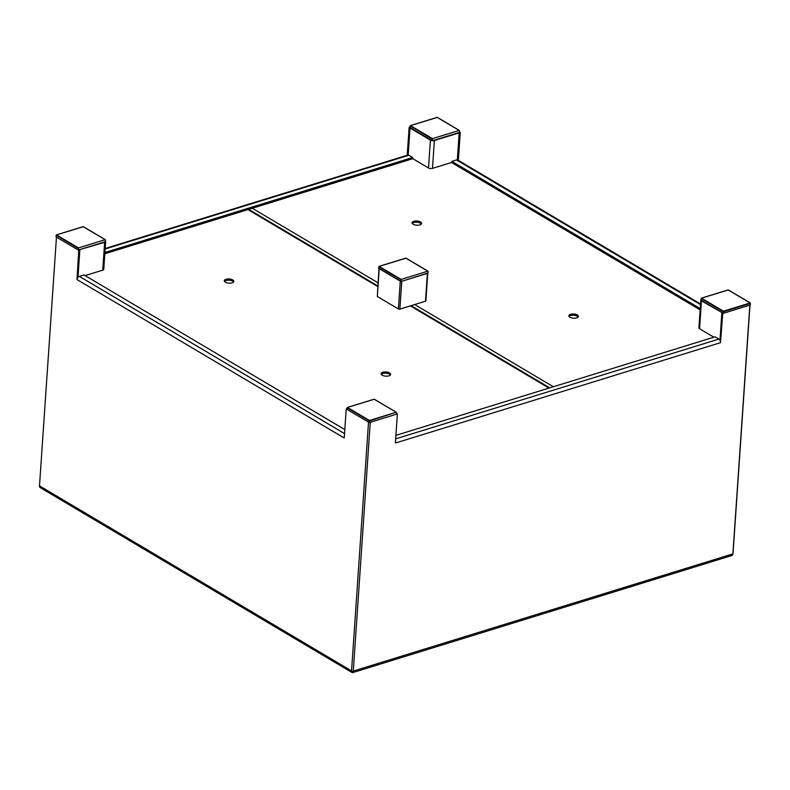 <?xml version="1.0" encoding="UTF-8"?>
<svg xmlns="http://www.w3.org/2000/svg" width="790" height="790" viewBox="0 0 790 790"><rect width="100%" height="100%" fill="white"/><g stroke="black" fill="none" stroke-linecap="round" stroke-linejoin="round"><path stroke-width="1.19" d="M396.471 413.397L397.37 413.93L395.395 442.815M395.909 435.359L715.059 336.826L718.861 339.088A2.824 1.669 -107.2 0 1 720.48 342.682L722.741 313.482L721.843 312.949L719.976 340.362L721.843 312.949L722.386 312.781L701.461 300.862A2.824 1.244 -176.1 0 1 700.819 299.993A2.824 1.244 -176.1 0 1 701.066 299.538M397.37 413.93L370.253 422.304L353.288 671.085A2.824 1.669 72.8 0 1 352.597 672.606L352.123 672.557A2.824 1.916 -59.3 0 1 351.55 670.917L368.515 422.137L346.227 408.914L347.087 408.647M722.741 313.482L749.858 305.108L732.893 553.889A2.824 1.669 -107.2 0 1 732.202 555.41L352.616 672.645M352.044 671.312L352.597 672.606L352.923 671.401M395.484 441.511A2.824 1.669 72.8 0 1 395.652 442.973L720.48 342.682M432.17 140.669A2.824 1.244 -176.1 0 1 430.402 140.126L410.02 128.039L410.563 127.871L410.02 128.039L408.173 155.037L410.02 128.039L409.121 127.506L407.225 155.255M410.05 127.22L409.121 127.506M105.149 248.998L408.825 155.245A2.824 1.669 -107.2 0 0 407.818 155.077L105.189 248.514M104.912 252.504L412.637 157.506L412.548 158.77L104.823 253.778M408.825 155.245L412.637 157.506M425.632 300.565L425.484 301.217L399.868 309.127L398.387 308.979L377.324 296.497L378.973 268.491M398.387 308.979L400.283 281.131L378.983 268.314M427.775 273.044L401.774 281.279L399.868 309.127M451.791 162.414L432.476 168.369A2.824 1.244 -176.1 0 1 428.506 167.984L412.568 158.533M458.358 160.38L460.264 132.523L459.168 132.868L457.331 159.857L459.168 132.868L434.372 140.521A2.824 1.244 -176.1 0 1 432.446 140.699M713.864 337.192L699.565 328.709A2.824 1.244 -176.1 0 1 698.923 327.85L700.819 299.993M352.143 672.586L40.063 487.519A2.824 1.916 120.7 0 1 39.5 485.88L56.465 237.099L78.753 250.311L79.839 249.976L77.973 277.29L79.395 249.709L104.635 242.323A2.824 1.244 3.9 0 0 105.663 241.454A2.824 1.244 3.9 0 0 105.455 240.92M85.123 275.611L102.74 270.17A2.824 1.244 3.9 0 0 103.767 269.301L105.663 241.454M381.284 374.371A4.77 2.103 -176.1 0 1 384.947 373.196A4.77 2.103 -176.1 0 1 389.46 374.184A4.77 2.103 -176.1 0 1 390.369 374.993M389.549 372.92A4.77 2.103 -176.1 0 1 390.625 374.371A4.77 2.103 -176.1 0 1 387.406 376.129A4.77 2.103 -176.1 0 1 382.192 375.191A4.77 2.103 -176.1 0 1 381.106 373.729A4.77 2.103 -176.1 0 1 384.335 371.972A4.77 2.103 -176.1 0 1 389.549 372.92M224.478 281.388A4.77 2.103 -176.1 0 1 228.142 280.213A4.77 2.103 -176.1 0 1 232.655 281.2A4.77 2.103 -176.1 0 1 233.554 282.01M232.734 279.927A4.77 2.103 -176.1 0 1 233.82 281.388A4.77 2.103 -176.1 0 1 230.601 283.146A4.77 2.103 -176.1 0 1 225.377 282.208A4.77 2.103 -176.1 0 1 224.301 280.746A4.77 2.103 -176.1 0 1 227.52 278.988A4.77 2.103 -176.1 0 1 232.734 279.927M412.232 223.422A4.77 2.103 -176.1 0 1 415.896 222.247A4.77 2.103 -176.1 0 1 420.408 223.234A4.77 2.103 -176.1 0 1 421.317 224.044M413.14 224.232A4.77 2.103 -176.1 0 1 412.054 222.78A4.77 2.103 -176.1 0 1 415.283 221.022A4.77 2.103 -176.1 0 1 420.497 221.96A4.77 2.103 -176.1 0 1 421.574 223.422A4.77 2.103 -176.1 0 1 418.354 225.18A4.77 2.103 -176.1 0 1 413.14 224.232M569.047 316.405A4.77 2.103 -176.1 0 1 572.711 315.23A4.77 2.103 -176.1 0 1 577.223 316.217A4.77 2.103 -176.1 0 1 578.122 317.027M569.946 317.215A4.77 2.103 -176.1 0 1 568.869 315.763A4.77 2.103 -176.1 0 1 572.088 314.005A4.77 2.103 -176.1 0 1 577.302 314.943A4.77 2.103 -176.1 0 1 578.389 316.405A4.77 2.103 -176.1 0 1 575.169 318.163A4.77 2.103 -176.1 0 1 569.946 317.215M749.977 305.068L733.061 553.128A2.824 1.916 -59.3 0 1 732.883 554.007M460.264 132.523L459.415 132.029M700.542 303.982L457.766 160.024A2.824 1.916 120.7 0 0 456.492 159.926L700.503 304.614M700.147 309.897L451.771 162.622L451.86 161.348L700.226 308.623M451.86 161.348L456.492 159.926M344.252 437.828L346.227 408.914M78.753 250.311L76.986 279.561A2.824 1.916 120.7 0 1 79.346 276.362L83.977 274.93L344.815 429.602M76.986 279.561L344.015 437.907A2.824 1.916 -59.3 0 1 344.331 436.682M459.415 130.834L459.267 132.434L459.336 130.409L437.384 117.394L410.514 125.63L432.466 138.645L459.178 130.399L437.097 117.355L410.385 125.6L410.129 127.407M410.109 127.605L432.061 140.63L432.17 139.04L410.138 125.916L410.03 127.496M459.395 132.325L459.178 130.399L432.466 138.645L432.565 140.679L432.061 140.63M432.565 140.679L459.267 132.434M750.401 303.39L750.263 304.979L750.332 302.965L728.37 289.94L701.51 298.176L723.462 311.191L750.164 302.945L728.094 289.91L701.382 298.156L701.125 299.953M701.105 300.161L723.057 313.176L723.166 311.596L701.135 298.472L701.026 300.052M750.391 304.871L750.164 302.945L750.372 303.4L723.67 311.645L723.462 311.191L723.561 313.225L723.057 313.176M723.561 313.225L750.263 304.979M105.426 240.121L105.277 241.72L105.347 239.696L83.394 226.681L56.525 234.916L78.477 247.932L105.189 239.686L83.108 226.651L56.396 234.897L56.139 236.694M56.12 236.901L78.082 249.917L78.19 248.327L56.149 235.203L56.041 236.793M105.406 241.612L105.189 239.686L78.477 247.932L78.575 249.966L78.082 249.917M78.575 249.966L105.277 241.72M396.422 412.676L396.274 414.266L396.343 412.252L374.223 399.217L347.521 407.462L369.473 420.478L396.185 412.232L374.104 399.197L347.393 407.443L347.136 409.24M347.116 409.447L369.078 422.462L369.177 420.882L347.146 407.759L347.037 409.339M396.402 414.157L396.185 412.232L369.681 420.932L369.473 420.478L369.572 422.512L369.078 422.462M369.572 422.512L396.274 414.266M428.071 271.602L427.933 273.202L427.992 271.177L406.04 258.162L379.18 266.398L401.132 279.413L427.834 271.168L405.754 258.132L379.052 266.368L378.795 268.175M378.775 268.373L400.728 281.398L400.836 279.808L378.805 266.684L378.696 268.264M428.062 273.093L427.834 271.168L401.132 279.413L401.231 281.447L400.728 281.398M401.231 281.447L427.933 273.202M353.288 671.085L732.893 553.889M718.861 339.088L395.662 438.865M379.22 268.64L377.324 296.497M427.39 273.37L425.484 301.217M428.506 167.984L430.402 140.126M432.476 168.369L434.372 140.521M699.565 328.709L701.461 300.862M104.635 242.323L102.74 270.17M549.001 388.097L410.365 305.888M377.738 286.543L247.951 209.587M252.316 208.244L377.995 282.771M414.72 304.545L553.356 386.754M39.5 485.88L351.55 670.917M344.539 433.611L79.346 276.362M427.755 273.251L425.879 300.891M248.672 209.36L377.788 285.921M411.086 305.671L549.721 387.87"/></g></svg>
